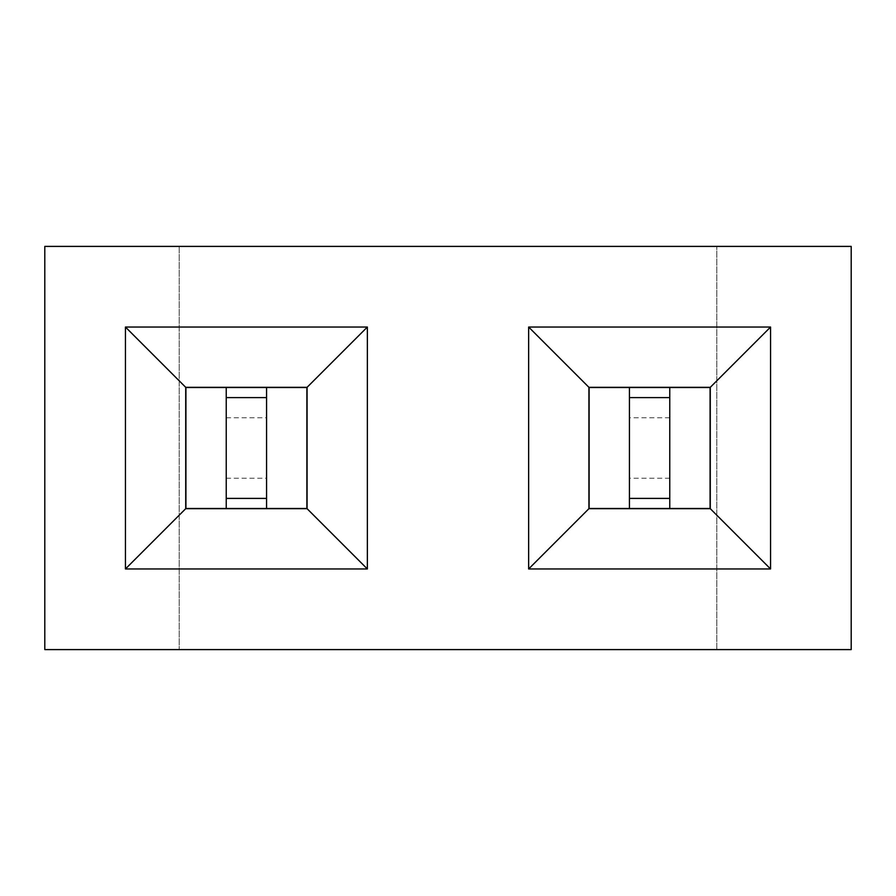 <?xml version="1.0" encoding="UTF-8"?>
<svg xmlns="http://www.w3.org/2000/svg" width="896" height="896" viewBox="0 0 896 896"><rect width="100%" height="100%" fill="white"/><g stroke="black" fill="none" stroke-linecap="round" stroke-linejoin="round"><path stroke-width="0.67" stroke-dasharray="4.48 3.36" d="M851.2 649.6L851.2 246.4L44.8 246.4L44.8 649.6L851.2 649.6M716.8 649.6L716.8 246.4L716.8 649.6M179.2 246.4L179.2 649.6L179.2 246.4M629.44 508.48L669.76 508.48L669.76 387.52L629.44 387.52L629.44 508.48L629.44 387.52L589.12 387.52L589.12 508.48L669.76 508.48L669.76 387.52L629.44 387.52L629.44 508.48L710.08 508.48L710.08 387.52L629.44 387.52M266.56 387.52L226.24 387.52L226.24 508.48L266.56 508.48L266.56 387.52L266.56 508.48L306.88 508.48L306.88 387.52L226.24 387.52L226.24 508.48L266.56 508.48L266.56 387.52L185.92 387.52L185.92 508.48L266.56 508.48M125.44 568.96L367.36 568.96L367.36 327.04L125.44 327.04L125.44 568.96M528.64 327.04L528.64 568.96L770.56 568.96L770.56 327.04L528.64 327.04M669.76 478.24L629.44 478.24M669.76 417.76L629.44 417.76M226.24 478.24L266.56 478.24M226.24 417.76L266.56 417.76M226.24 387.52L226.24 508.48M669.76 508.48L669.76 387.52M226.24 498.4L266.56 498.4M226.24 397.6L266.56 397.6M669.76 397.6L629.44 397.6M669.76 498.4L629.44 498.4"/><path stroke-width="1.34" d="M851.2 649.6L851.2 246.4L44.8 246.4L44.8 649.6L851.2 649.6M125.44 568.96L367.36 568.96L367.36 327.04L125.44 327.04L125.44 568.96L185.718 508.682L307.082 508.682L307.082 387.318L185.718 387.318L185.718 508.682M528.64 327.04L528.64 568.96L770.56 568.96L770.56 327.04L528.64 327.04L588.918 387.318L588.918 508.682L710.282 508.682L710.282 387.318L588.918 387.318M367.36 568.96L307.082 508.682M125.44 327.04L185.718 387.318M367.36 327.04L307.082 387.318M528.64 568.96L588.918 508.682M770.56 327.04L710.282 387.318M770.56 568.96L710.282 508.682M185.92 508.48L306.88 508.48L306.88 387.52L185.92 387.52L185.92 508.48M710.08 387.52L589.12 387.52L589.12 508.48L710.08 508.48L710.08 387.52M226.24 508.48L226.24 387.52M266.56 508.48L266.56 387.52M226.24 498.4L266.56 498.4M226.24 397.6L266.56 397.6M669.76 387.52L669.76 508.48M629.44 387.52L629.44 508.48M669.76 397.6L629.44 397.6M669.76 498.4L629.44 498.4"/></g></svg>
